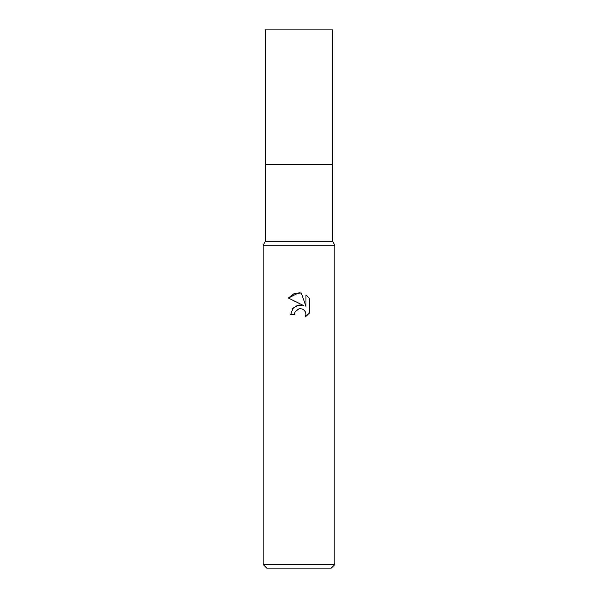 <?xml version="1.0" encoding="UTF-8"?>
<svg xmlns="http://www.w3.org/2000/svg" width="598" height="598" viewBox="0 0 598 598"><rect width="100%" height="100%" fill="white"/><g stroke="black" fill="none" stroke-linecap="round" stroke-linejoin="round"><path stroke-width="0.9" d="M263.12 564.512L263.12 245.18L334.88 245.18L263.12 245.18L265.363 241.293L265.363 164.45L332.638 164.45L332.638 241.293L334.88 245.18L334.88 564.512L263.12 564.512L266.708 568.1L331.292 568.1L334.88 564.512M265.363 164.45L332.638 164.45L265.363 164.45L265.363 29.9L332.638 29.9L332.638 164.45M265.363 241.293L332.638 241.293M309.659 298.679L305.967 294.949L309.659 298.679L309.659 312.836L305.376 316.94L305.982 314.376L305.541 312.178L304.307 310.325L302.446 309.084L300.248 308.643L299 308.785L295.12 311.812L294.515 314.413L290.748 314.413L293.087 308.12L299 304.98L303.567 305.533L288.341 298.028L299 292.773L301.31 293.02L305.967 306.415L305.967 294.941M294.515 314.413L294.904 312.313M295.12 311.812L298.058 309.076L300.248 308.643L302.446 309.084L304.307 310.325L305.541 312.178L305.982 314.376L305.376 316.933L309.659 312.829M303.567 305.533L297.565 305.279L292.616 308.703M301.31 293.02L294.067 293.655L288.341 298.028"/></g></svg>
